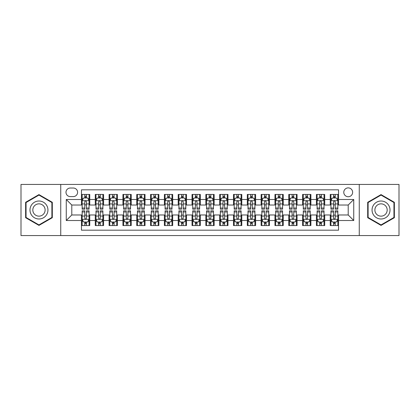 <?xml version="1.0" encoding="UTF-8"?>
<svg xmlns="http://www.w3.org/2000/svg" width="420" height="420" viewBox="0 0 420 420"><rect width="100%" height="100%" fill="white"/><g stroke="black" fill="none" stroke-linecap="round" stroke-linejoin="round"><path stroke-width="0.63" d="M348.206 187.887A4.421 4.421 0 0 0 343.786 192.308A4.421 4.421 0 0 0 348.206 196.733A4.421 4.421 0 0 0 352.632 192.308A4.421 4.421 0 0 0 348.206 187.887M359.263 235.567L399 235.567L399 184.433L359.263 184.433L359.263 235.567L60.737 235.567L60.737 184.433L21 184.433L21 235.567L60.737 235.567M338.536 194.45L330.241 194.45L330.241 199.495L324.713 199.495L324.713 205.023L330.241 205.023L330.241 199.495M324.713 199.495L324.713 194.45L316.423 194.45L316.423 199.495L310.894 199.495L310.894 205.023L316.423 205.023L316.423 199.495M310.894 199.495L310.894 194.45L302.6 194.45L302.6 199.495L297.071 199.495L297.071 205.023L302.6 205.023L302.6 199.495M297.071 199.495L297.071 194.45L288.776 194.45L288.776 199.495L283.248 199.495L283.248 205.023L288.776 205.023L288.776 199.495M283.248 199.495L283.248 194.45L274.958 194.45L274.958 199.495L269.43 199.495L269.43 205.023L274.958 205.023L274.958 199.495M269.43 199.495L269.43 194.45L261.135 194.45L261.135 199.495L255.607 199.495L255.607 205.023L261.135 205.023L261.135 199.495M255.607 199.495L255.607 194.45L247.317 194.45L247.317 199.495L241.789 199.495L241.789 205.023L247.317 205.023L247.317 199.495M241.789 199.495L241.789 194.45L233.494 194.45L233.494 199.495L227.966 199.495L227.966 205.023L233.494 205.023L233.494 199.495M227.966 199.495L227.966 194.45L219.676 194.45L219.676 199.495L214.148 199.495L214.148 205.023L219.676 205.023L219.676 199.495M214.148 199.495L214.148 194.45L205.853 194.45L205.853 199.495L200.324 199.495L200.324 205.023L205.853 205.023L205.853 199.495M200.324 199.495L200.324 194.45L192.034 194.45L192.034 199.495L186.506 199.495L186.506 205.023L192.034 205.023L192.034 199.495M186.506 199.495L186.506 194.45L178.211 194.45L178.211 199.495L172.683 199.495L172.683 205.023L178.211 205.023L178.211 199.495M172.683 199.495L172.683 194.45L164.393 194.45L164.393 199.495L158.865 199.495L158.865 205.023L164.393 205.023L164.393 199.495M158.865 199.495L158.865 194.45L150.57 194.45L150.57 199.495L145.042 199.495L145.042 205.023L150.57 205.023L150.57 199.495M145.042 199.495L145.042 194.45L136.752 194.45L136.752 199.495L131.224 199.495L131.224 205.023L136.752 205.023L136.752 199.495M131.224 199.495L131.224 194.45L122.929 194.45L122.929 199.495L117.401 199.495L117.401 205.023L122.929 205.023L122.929 199.495M117.401 199.495L117.401 194.45L109.106 194.45L109.106 199.495L103.577 199.495L103.577 205.023L109.106 205.023L109.106 199.495M103.577 199.495L103.577 194.45L95.288 194.45L95.288 205.023L89.759 205.023L89.759 194.45L81.464 194.45M81.464 225.55L89.759 225.55L89.759 214.977L95.288 214.977L95.288 225.55L103.577 225.55L103.577 214.977L109.106 214.977L109.106 220.505L103.577 220.505M109.106 220.505L109.106 225.55L117.401 225.55L117.401 214.977L122.929 214.977L122.929 220.505L117.401 220.505M122.929 220.505L122.929 225.55L131.224 225.55L131.224 214.977L136.752 214.977L136.752 220.505L131.224 220.505M136.752 220.505L136.752 225.55L145.042 225.55L145.042 214.977L150.57 214.977L150.57 220.505L145.042 220.505M150.57 220.505L150.57 225.55L158.865 225.55L158.865 214.977L164.393 214.977L164.393 220.505L158.865 220.505M164.393 220.505L164.393 225.55L172.683 225.55L172.683 214.977L178.211 214.977L178.211 220.505L172.683 220.505M178.211 220.505L178.211 225.55L186.506 225.55L186.506 214.977L192.034 214.977L192.034 220.505L186.506 220.505M192.034 220.505L192.034 225.55L200.324 225.55L200.324 214.977L205.853 214.977L205.853 220.505L200.324 220.505M205.853 220.505L205.853 225.55L214.148 225.55L214.148 214.977L219.676 214.977L219.676 220.505L214.148 220.505M219.676 220.505L219.676 225.55L227.966 225.55L227.966 214.977L233.494 214.977L233.494 220.505L227.966 220.505M233.494 220.505L233.494 225.55L241.789 225.55L241.789 214.977L247.317 214.977L247.317 220.505L241.789 220.505M247.317 220.505L247.317 225.55L255.607 225.55L255.607 214.977L261.135 214.977L261.135 220.505L255.607 220.505M261.135 220.505L261.135 225.55L269.43 225.55L269.43 214.977L274.958 214.977L274.958 220.505L269.43 220.505M274.958 220.505L274.958 225.55L283.248 225.55L283.248 214.977L288.776 214.977L288.776 220.505L283.248 220.505M288.776 220.505L288.776 225.55L297.071 225.55L297.071 214.977L302.6 214.977L302.6 220.505L297.071 220.505M302.6 220.505L302.6 225.55L310.894 225.55L310.894 214.977L316.423 214.977L316.423 220.505L310.894 220.505M316.423 220.505L316.423 225.55L324.713 225.55L324.713 214.977L330.241 214.977L330.241 220.505L324.713 220.505M70.271 196.591L73.311 196.591A4.284 4.284 0 0 0 77.595 192.308A4.284 4.284 0 0 0 73.311 188.024L70.271 188.024A4.284 4.284 0 0 0 65.987 192.308A4.284 4.284 0 0 0 70.271 196.591M359.263 184.433L60.737 184.433M338.536 199.495L338.536 189.819L81.464 189.819L81.464 205.023L71.794 205.023L71.794 214.977L81.464 214.977L81.464 230.181L338.536 230.181L338.536 214.977L348.206 214.977L348.206 205.023L338.536 205.023L338.536 199.495L353.735 199.495L353.735 220.505L338.536 220.505M81.464 220.505L66.266 220.505L66.266 199.495L81.464 199.495M330.241 220.505L330.241 225.55L338.536 225.55M81.464 197.909L82.157 197.909M84.782 197.909L86.441 197.909M89.066 197.909L89.759 197.909M81.464 204.887L82.157 204.887M84.782 204.887L86.441 204.887M89.066 204.887L89.759 204.887M81.464 215.114L82.157 215.114M84.782 215.114L86.441 215.114M89.066 215.114L89.759 215.114M81.464 222.091L82.157 222.091M84.782 222.091L86.441 222.091M89.066 222.091L89.759 222.091M95.288 204.887L95.981 204.887M98.606 204.887L100.264 204.887M102.889 204.887L103.577 204.887M95.288 197.909L95.981 197.909M98.606 197.909L100.264 197.909M102.889 197.909L103.577 197.909M95.288 215.114L95.981 215.114M98.606 215.114L100.264 215.114M102.889 215.114L103.577 215.114M95.288 222.091L95.981 222.091M98.606 222.091L100.264 222.091M102.889 222.091L103.577 222.091M109.106 215.114L109.799 215.114M112.424 215.114L114.083 215.114M116.708 215.114L117.401 215.114M109.106 222.091L109.799 222.091M112.424 222.091L114.083 222.091M116.708 222.091L117.401 222.091M109.106 197.909L109.799 197.909M112.424 197.909L114.083 197.909M116.708 197.909L117.401 197.909M109.106 204.887L109.799 204.887M112.424 204.887L114.083 204.887M116.708 204.887L117.401 204.887M122.929 215.114L123.622 215.114M126.247 215.114L127.906 215.114M130.531 215.114L131.224 215.114M122.929 222.091L123.622 222.091M126.247 222.091L127.906 222.091M130.531 222.091L131.224 222.091M122.929 197.909L123.622 197.909M126.247 197.909L127.906 197.909M130.531 197.909L131.224 197.909M122.929 204.887L123.622 204.887M126.247 204.887L127.906 204.887M130.531 204.887L131.224 204.887M136.752 215.114L137.44 215.114M140.065 215.114L141.724 215.114M144.349 215.114L145.042 215.114M136.752 222.091L137.44 222.091M140.065 222.091L141.724 222.091M144.349 222.091L145.042 222.091M136.752 197.909L137.44 197.909M140.065 197.909L141.724 197.909M144.349 197.909L145.042 197.909M136.752 204.887L137.44 204.887M140.065 204.887L141.724 204.887M144.349 204.887L145.042 204.887M150.57 215.114L151.263 215.114M153.888 215.114L155.547 215.114M158.172 215.114L158.865 215.114M150.57 222.091L151.263 222.091M153.888 222.091L155.547 222.091M158.172 222.091L158.865 222.091M150.57 197.909L151.263 197.909M153.888 197.909L155.547 197.909M158.172 197.909L158.865 197.909M150.57 204.887L151.263 204.887M153.888 204.887L155.547 204.887M158.172 204.887L158.865 204.887M164.393 215.114L165.081 215.114M167.706 215.114L169.365 215.114M171.995 215.114L172.683 215.114M164.393 222.091L165.081 222.091M167.706 222.091L169.365 222.091M171.995 222.091L172.683 222.091M164.393 197.909L165.081 197.909M167.706 197.909L169.365 197.909M171.995 197.909L172.683 197.909M164.393 204.887L165.081 204.887M167.706 204.887L169.365 204.887M171.995 204.887L172.683 204.887M178.211 215.114L178.904 215.114M181.529 215.114L183.188 215.114M185.813 215.114L186.506 215.114M178.211 222.091L178.904 222.091M181.529 222.091L183.188 222.091M185.813 222.091L186.506 222.091M178.211 197.909L178.904 197.909M181.529 197.909L183.188 197.909M185.813 197.909L186.506 197.909M178.211 204.887L178.904 204.887M181.529 204.887L183.188 204.887M185.813 204.887L186.506 204.887M192.034 215.114L192.722 215.114M195.353 215.114L197.006 215.114M199.637 215.114L200.324 215.114M192.034 222.091L192.722 222.091M195.353 222.091L197.006 222.091M199.637 222.091L200.324 222.091M192.034 197.909L192.722 197.909M195.353 197.909L197.006 197.909M199.637 197.909L200.324 197.909M192.034 204.887L192.722 204.887M195.353 204.887L197.006 204.887M199.637 204.887L200.324 204.887M205.853 215.114L206.546 215.114M209.171 215.114L210.829 215.114M213.454 215.114L214.148 215.114M205.853 222.091L206.546 222.091M209.171 222.091L210.829 222.091M213.454 222.091L214.148 222.091M205.853 197.909L206.546 197.909M209.171 197.909L210.829 197.909M213.454 197.909L214.148 197.909M205.853 204.887L206.546 204.887M209.171 204.887L210.829 204.887M213.454 204.887L214.148 204.887M219.676 215.114L220.364 215.114M222.994 215.114L224.648 215.114M227.278 215.114L227.966 215.114M219.676 222.091L220.364 222.091M222.994 222.091L224.648 222.091M227.278 222.091L227.966 222.091M219.676 197.909L220.364 197.909M222.994 197.909L224.648 197.909M227.278 197.909L227.966 197.909M219.676 204.887L220.364 204.887M222.994 204.887L224.648 204.887M227.278 204.887L227.966 204.887M233.494 215.114L234.187 215.114M236.812 215.114L238.471 215.114M241.096 215.114L241.789 215.114M233.494 222.091L234.187 222.091M236.812 222.091L238.471 222.091M241.096 222.091L241.789 222.091M233.494 197.909L234.187 197.909M236.812 197.909L238.471 197.909M241.096 197.909L241.789 197.909M233.494 204.887L234.187 204.887M236.812 204.887L238.471 204.887M241.096 204.887L241.789 204.887M247.317 215.114L248.005 215.114M250.635 215.114L252.294 215.114M254.919 215.114L255.607 215.114M247.317 222.091L248.005 222.091M250.635 222.091L252.294 222.091M254.919 222.091L255.607 222.091M247.317 197.909L248.005 197.909M250.635 197.909L252.294 197.909M254.919 197.909L255.607 197.909M247.317 204.887L248.005 204.887M250.635 204.887L252.294 204.887M254.919 204.887L255.607 204.887M261.135 215.114L261.828 215.114M264.453 215.114L266.112 215.114M268.737 215.114L269.43 215.114M261.135 222.091L261.828 222.091M264.453 222.091L266.112 222.091M268.737 222.091L269.43 222.091M261.135 197.909L261.828 197.909M264.453 197.909L266.112 197.909M268.737 197.909L269.43 197.909M261.135 204.887L261.828 204.887M264.453 204.887L266.112 204.887M268.737 204.887L269.43 204.887M274.958 215.114L275.651 215.114M278.276 215.114L279.935 215.114M282.56 215.114L283.248 215.114M274.958 222.091L275.651 222.091M278.276 222.091L279.935 222.091M282.56 222.091L283.248 222.091M274.958 197.909L275.651 197.909M278.276 197.909L279.935 197.909M282.56 197.909L283.248 197.909M274.958 204.887L275.651 204.887M278.276 204.887L279.935 204.887M282.56 204.887L283.248 204.887M288.776 215.114L289.469 215.114M292.094 215.114L293.753 215.114M296.378 215.114L297.071 215.114M288.776 222.091L289.469 222.091M292.094 222.091L293.753 222.091M296.378 222.091L297.071 222.091M288.776 197.909L289.469 197.909M292.094 197.909L293.753 197.909M296.378 197.909L297.071 197.909M288.776 204.887L289.469 204.887M292.094 204.887L293.753 204.887M296.378 204.887L297.071 204.887M302.6 215.114L303.293 215.114M305.918 215.114L307.577 215.114M310.202 215.114L310.894 215.114M302.6 222.091L303.293 222.091M305.918 222.091L307.577 222.091M310.202 222.091L310.894 222.091M302.6 197.909L303.293 197.909M305.918 197.909L307.577 197.909M310.202 197.909L310.894 197.909M302.6 204.887L303.293 204.887M305.918 204.887L307.577 204.887M310.202 204.887L310.894 204.887M316.423 215.114L317.111 215.114M319.736 215.114L321.394 215.114M324.019 215.114L324.713 215.114M316.423 222.091L317.111 222.091M319.736 222.091L321.394 222.091M324.019 222.091L324.713 222.091M316.423 197.909L317.111 197.909M319.736 197.909L321.394 197.909M324.019 197.909L324.713 197.909M316.423 204.887L317.111 204.887M319.736 204.887L321.394 204.887M324.019 204.887L324.713 204.887M330.241 215.114L330.934 215.114M333.559 215.114L335.218 215.114M337.843 215.114L338.536 215.114M330.241 222.091L330.934 222.091M333.559 222.091L335.218 222.091M337.843 222.091L338.536 222.091M330.241 197.909L330.934 197.909M333.559 197.909L335.218 197.909M337.843 197.909L338.536 197.909M330.241 204.887L330.934 204.887M333.559 204.887L335.218 204.887M337.843 204.887L338.536 204.887M71.794 205.023L66.266 199.495M71.794 214.977L66.266 220.505M353.735 199.495L348.206 205.023M353.735 220.505L348.206 214.977M38.965 225.398L52.306 217.702L52.306 202.298L38.965 194.602L25.631 202.298L25.631 217.702L38.965 225.398M394.37 202.298L381.034 194.602L367.694 202.298L367.694 217.702L381.034 225.398L394.37 217.702L394.37 202.298M86.441 196.25L84.782 196.25M89.066 208.047L86.441 208.047L86.441 209.171L89.066 209.171L89.066 200.739L87.686 197.978L83.538 197.978L82.157 200.739L82.157 209.171L84.782 209.171L84.782 208.047L82.157 208.047M82.157 200.739L82.157 194.45M89.066 200.739L89.066 194.45M84.782 197.978L84.782 194.45M86.441 194.45L86.441 197.978M86.441 208.047L86.441 201.779C85.89 200.713 85.339 200.713 84.782 201.779L84.782 208.047M84.782 223.75L86.441 223.75M82.157 211.953L84.782 211.953L84.782 210.829L82.157 210.829L82.157 219.261L83.538 222.023L87.686 222.023L89.066 219.261L89.066 210.829L86.441 210.829L86.441 211.953L89.066 211.953M89.066 219.261L89.066 225.55M82.157 219.261L82.157 225.55M86.441 222.023L86.441 225.55M84.782 225.55L84.782 222.023M84.782 211.953L84.782 218.222C85.334 219.287 85.89 219.287 86.441 218.222L86.441 211.953M38.965 201.017A8.983 8.983 0 0 0 29.983 210A8.983 8.983 0 0 0 38.965 218.983A8.983 8.983 0 0 0 47.948 210A8.983 8.983 0 0 0 38.965 201.017M38.965 203.852A6.148 6.148 0 0 0 32.818 210A6.148 6.148 0 0 0 38.965 216.148A6.148 6.148 0 0 0 45.118 210A6.148 6.148 0 0 0 38.965 203.852M51.891 217.46L38.965 224.921L26.045 217.46L26.045 202.54L38.965 195.079L51.891 202.54L51.891 217.46M373.254 205.506A8.983 8.983 0 0 0 376.541 217.781A8.983 8.983 0 0 0 388.815 214.494A8.983 8.983 0 0 0 385.523 202.22A8.983 8.983 0 0 0 373.254 205.506M375.706 206.923A6.148 6.148 0 0 0 377.958 215.329A6.148 6.148 0 0 0 386.358 213.077A6.148 6.148 0 0 0 384.106 204.671A6.148 6.148 0 0 0 375.706 206.923M393.955 202.54L393.955 217.46L381.034 224.921L368.109 217.46L368.109 202.54L381.034 195.079L393.955 202.54M100.264 196.25L98.606 196.25M102.889 208.047L100.264 208.047L100.264 209.171L102.889 209.171L102.889 200.739L101.509 197.978L97.361 197.978L95.981 200.739L95.981 209.171L98.606 209.171L98.606 208.047L95.981 208.047M95.981 200.739L95.981 194.45M102.889 200.739L102.889 194.45M98.606 197.978L98.606 194.45M100.264 194.45L100.264 197.978M100.264 208.047L100.264 201.779C99.708 200.713 99.157 200.713 98.606 201.779L98.606 208.047M114.083 196.25L112.424 196.25M116.708 208.047L114.083 208.047L114.083 209.171L116.708 209.171L116.708 200.739L115.327 197.978L111.179 197.978L109.799 200.739L109.799 209.171L112.424 209.171L112.424 208.047L109.799 208.047M109.799 200.739L109.799 194.45M116.708 200.739L116.708 194.45M112.424 197.978L112.424 194.45M114.083 194.45L114.083 197.978M114.083 208.047L114.083 201.779C113.531 200.713 112.98 200.713 112.424 201.779L112.424 208.047M127.906 196.25L126.247 196.25M130.531 208.047L127.906 208.047L127.906 209.171L130.531 209.171L130.531 200.739L129.15 197.978L125.002 197.978L123.622 200.739L123.622 209.171L126.247 209.171L126.247 208.047L123.622 208.047M123.622 200.739L123.622 194.45M130.531 200.739L130.531 194.45M126.247 197.978L126.247 194.45M127.906 194.45L127.906 197.978M127.906 208.047L127.906 201.779C127.355 200.713 126.798 200.713 126.247 201.779L126.247 208.047M141.724 196.25L140.065 196.25M144.349 208.047L141.724 208.047L141.724 209.171L144.349 209.171L144.349 200.739L142.968 197.978L138.821 197.978L137.44 200.739L137.44 209.171L140.065 209.171L140.065 208.047L137.44 208.047M137.44 200.739L137.44 194.45M144.349 200.739L144.349 194.45M140.065 197.978L140.065 194.45M141.724 194.45L141.724 197.978M141.724 208.047L141.724 201.779C141.172 200.713 140.621 200.713 140.065 201.779L140.065 208.047M98.606 223.75L100.264 223.75M95.981 211.953L98.606 211.953L98.606 210.829L95.981 210.829L95.981 219.261L97.361 222.023L101.509 222.023L102.889 219.261L102.889 210.829L100.264 210.829L100.264 211.953L102.889 211.953M102.889 219.261L102.889 225.55M95.981 219.261L95.981 225.55M100.264 222.023L100.264 225.55M98.606 225.55L98.606 222.023M98.606 211.953L98.606 218.222C99.157 219.287 99.708 219.287 100.264 218.222L100.264 211.953M112.424 223.75L114.083 223.75M109.799 211.953L112.424 211.953L112.424 210.829L109.799 210.829L109.799 219.261L111.179 222.023L115.327 222.023L116.708 219.261L116.708 210.829L114.083 210.829L114.083 211.953L116.708 211.953M116.708 219.261L116.708 225.55M109.799 219.261L109.799 225.55M114.083 222.023L114.083 225.55M112.424 225.55L112.424 222.023M112.424 211.953L112.424 218.222C112.975 219.287 113.531 219.287 114.083 218.222L114.083 211.953M126.247 223.75L127.906 223.75M123.622 211.953L126.247 211.953L126.247 210.829L123.622 210.829L123.622 219.261L125.002 222.023L129.15 222.023L130.531 219.261L130.531 210.829L127.906 210.829L127.906 211.953L130.531 211.953M130.531 219.261L130.531 225.55M123.622 219.261L123.622 225.55M127.906 222.023L127.906 225.55M126.247 225.55L126.247 222.023M126.247 211.953L126.247 218.222C126.798 219.287 127.349 219.287 127.906 218.222L127.906 211.953M140.065 223.75L141.724 223.75M137.44 211.953L140.065 211.953L140.065 210.829L137.44 210.829L137.44 219.261L138.821 222.023L142.968 222.023L144.349 219.261L144.349 210.829L141.724 210.829L141.724 211.953L144.349 211.953M144.349 219.261L144.349 225.55M137.44 219.261L137.44 225.55M141.724 222.023L141.724 225.55M140.065 225.55L140.065 222.023M140.065 211.953L140.065 218.222C140.621 219.287 141.172 219.287 141.724 218.222L141.724 211.953M155.547 196.25L153.888 196.25M158.172 208.047L155.547 208.047L155.547 209.171L158.172 209.171L158.172 200.739L156.791 197.978L152.644 197.978L151.263 200.739L151.263 209.171L153.888 209.171L153.888 208.047L151.263 208.047M151.263 200.739L151.263 194.45M158.172 200.739L158.172 194.45M153.888 197.978L153.888 194.45M155.547 194.45L155.547 197.978M155.547 208.047L155.547 201.779C154.996 200.713 154.439 200.713 153.888 201.779L153.888 208.047M153.888 223.75L155.547 223.75M151.263 211.953L153.888 211.953L153.888 210.829L151.263 210.829L151.263 219.261L152.644 222.023L156.791 222.023L158.172 219.261L158.172 210.829L155.547 210.829L155.547 211.953L158.172 211.953M158.172 219.261L158.172 225.55M151.263 219.261L151.263 225.55M155.547 222.023L155.547 225.55M153.888 225.55L153.888 222.023M153.888 211.953L153.888 218.222C154.439 219.287 154.991 219.287 155.547 218.222L155.547 211.953M169.365 196.25L167.706 196.25M171.995 208.047L169.365 208.047L169.365 209.171L171.995 209.171L171.995 200.739L170.609 197.978L166.462 197.978L165.081 200.739L165.081 209.171L167.706 209.171L167.706 208.047L165.081 208.047M165.081 200.739L165.081 194.45M171.995 200.739L171.995 194.45M167.706 197.978L167.706 194.45M169.365 194.45L169.365 197.978M169.365 208.047L169.365 201.779C168.814 200.713 168.263 200.713 167.706 201.779L167.706 208.047M167.706 223.75L169.365 223.75M165.081 211.953L167.706 211.953L167.706 210.829L165.081 210.829L165.081 219.261L166.462 222.023L170.609 222.023L171.995 219.261L171.995 210.829L169.365 210.829L169.365 211.953L171.995 211.953M171.995 219.261L171.995 225.55M165.081 219.261L165.081 225.55M169.365 222.023L169.365 225.55M167.706 225.55L167.706 222.023M167.706 211.953L167.706 218.222C168.263 219.287 168.814 219.287 169.365 218.222L169.365 211.953M183.188 196.25L181.529 196.25M185.813 208.047L183.188 208.047L183.188 209.171L185.813 209.171L185.813 200.739L184.433 197.978L180.285 197.978L178.904 200.739L178.904 209.171L181.529 209.171L181.529 208.047L178.904 208.047M178.904 200.739L178.904 194.45M185.813 200.739L185.813 194.45M181.529 197.978L181.529 194.45M183.188 194.45L183.188 197.978M183.188 208.047L183.188 201.779C182.637 200.713 182.081 200.713 181.529 201.779L181.529 208.047M181.529 223.75L183.188 223.75M178.904 211.953L181.529 211.953L181.529 210.829L178.904 210.829L178.904 219.261L180.285 222.023L184.433 222.023L185.813 219.261L185.813 210.829L183.188 210.829L183.188 211.953L185.813 211.953M185.813 219.261L185.813 225.55M178.904 219.261L178.904 225.55M183.188 222.023L183.188 225.55M181.529 225.55L181.529 222.023M181.529 211.953L181.529 218.222C182.081 219.287 182.632 219.287 183.188 218.222L183.188 211.953M197.006 196.25L195.353 196.25M199.637 208.047L197.006 208.047L197.006 209.171L199.637 209.171L199.637 200.739L198.251 197.978L194.108 197.978L192.722 200.739L192.722 209.171L195.353 209.171L195.353 208.047L192.722 208.047M192.722 200.739L192.722 194.45M199.637 200.739L199.637 194.45M195.353 197.978L195.353 194.45M197.006 194.45L197.006 197.978M197.006 208.047L197.006 201.779C196.455 200.713 195.904 200.713 195.353 201.779L195.353 208.047M195.353 223.75L197.006 223.75M192.722 211.953L195.353 211.953L195.353 210.829L192.722 210.829L192.722 219.261L194.108 222.023L198.251 222.023L199.637 219.261L199.637 210.829L197.006 210.829L197.006 211.953L199.637 211.953M199.637 219.261L199.637 225.55M192.722 219.261L192.722 225.55M197.006 222.023L197.006 225.55M195.353 225.55L195.353 222.023M195.353 211.953L195.353 218.222C195.904 219.287 196.455 219.287 197.006 218.222L197.006 211.953M210.829 196.25L209.171 196.25M213.454 208.047L210.829 208.047L210.829 209.171L213.454 209.171L213.454 200.739L212.074 197.978L207.926 197.978L206.546 200.739L206.546 209.171L209.171 209.171L209.171 208.047L206.546 208.047M206.546 200.739L206.546 194.45M213.454 200.739L213.454 194.45M209.171 197.978L209.171 194.45M210.829 194.45L210.829 197.978M210.829 208.047L210.829 201.779C210.278 200.713 209.722 200.713 209.171 201.779L209.171 208.047M209.171 223.75L210.829 223.75M206.546 211.953L209.171 211.953L209.171 210.829L206.546 210.829L206.546 219.261L207.926 222.023L212.074 222.023L213.454 219.261L213.454 210.829L210.829 210.829L210.829 211.953L213.454 211.953M213.454 219.261L213.454 225.55M206.546 219.261L206.546 225.55M210.829 222.023L210.829 225.55M209.171 225.55L209.171 222.023M209.171 211.953L209.171 218.222C209.722 219.287 210.278 219.287 210.829 218.222L210.829 211.953M224.648 196.25L222.994 196.25M227.278 208.047L224.648 208.047L224.648 209.171L227.278 209.171L227.278 200.739L225.892 197.978L221.75 197.978L220.364 200.739L220.364 209.171L222.994 209.171L222.994 208.047L220.364 208.047M220.364 200.739L220.364 194.45M227.278 200.739L227.278 194.45M222.994 197.978L222.994 194.45M224.648 194.45L224.648 197.978M224.648 208.047L224.648 201.779C224.096 200.713 223.545 200.713 222.994 201.779L222.994 208.047M222.994 223.75L224.648 223.75M220.364 211.953L222.994 211.953L222.994 210.829L220.364 210.829L220.364 219.261L221.75 222.023L225.892 222.023L227.278 219.261L227.278 210.829L224.648 210.829L224.648 211.953L227.278 211.953M227.278 219.261L227.278 225.55M220.364 219.261L220.364 225.55M224.648 222.023L224.648 225.55M222.994 225.55L222.994 222.023M222.994 211.953L222.994 218.222C223.545 219.287 224.096 219.287 224.648 218.222L224.648 211.953M238.471 196.25L236.812 196.25M241.096 208.047L238.471 208.047L238.471 209.171L241.096 209.171L241.096 200.739L239.715 197.978L235.567 197.978L234.187 200.739L234.187 209.171L236.812 209.171L236.812 208.047L234.187 208.047M234.187 200.739L234.187 194.45M241.096 200.739L241.096 194.45M236.812 197.978L236.812 194.45M238.471 194.45L238.471 197.978M238.471 208.047L238.471 201.779C237.92 200.713 237.368 200.713 236.812 201.779L236.812 208.047M236.812 223.75L238.471 223.75M234.187 211.953L236.812 211.953L236.812 210.829L234.187 210.829L234.187 219.261L235.567 222.023L239.715 222.023L241.096 219.261L241.096 210.829L238.471 210.829L238.471 211.953L241.096 211.953M241.096 219.261L241.096 225.55M234.187 219.261L234.187 225.55M238.471 222.023L238.471 225.55M236.812 225.55L236.812 222.023M236.812 211.953L236.812 218.222C237.363 219.287 237.92 219.287 238.471 218.222L238.471 211.953M252.294 196.25L250.635 196.25M254.919 208.047L252.294 208.047L252.294 209.171L254.919 209.171L254.919 200.739L253.538 197.978L249.391 197.978L248.005 200.739L248.005 209.171L250.635 209.171L250.635 208.047L248.005 208.047M248.005 200.739L248.005 194.45M254.919 200.739L254.919 194.45M250.635 197.978L250.635 194.45M252.294 194.45L252.294 197.978M252.294 208.047L252.294 201.779C251.738 200.713 251.186 200.713 250.635 201.779L250.635 208.047M250.635 223.75L252.294 223.75M248.005 211.953L250.635 211.953L250.635 210.829L248.005 210.829L248.005 219.261L249.391 222.023L253.538 222.023L254.919 219.261L254.919 210.829L252.294 210.829L252.294 211.953L254.919 211.953M254.919 219.261L254.919 225.55M248.005 219.261L248.005 225.55M252.294 222.023L252.294 225.55M250.635 225.55L250.635 222.023M250.635 211.953L250.635 218.222C251.186 219.287 251.738 219.287 252.294 218.222L252.294 211.953M266.112 196.25L264.453 196.25M268.737 208.047L266.112 208.047L266.112 209.171L268.737 209.171L268.737 200.739L267.356 197.978L263.209 197.978L261.828 200.739L261.828 209.171L264.453 209.171L264.453 208.047L261.828 208.047M261.828 200.739L261.828 194.45M268.737 200.739L268.737 194.45M264.453 197.978L264.453 194.45M266.112 194.45L266.112 197.978M266.112 208.047L266.112 201.779C265.561 200.713 265.01 200.713 264.453 201.779L264.453 208.047M264.453 223.75L266.112 223.75M261.828 211.953L264.453 211.953L264.453 210.829L261.828 210.829L261.828 219.261L263.209 222.023L267.356 222.023L268.737 219.261L268.737 210.829L266.112 210.829L266.112 211.953L268.737 211.953M268.737 219.261L268.737 225.55M261.828 219.261L261.828 225.55M266.112 222.023L266.112 225.55M264.453 225.55L264.453 222.023M264.453 211.953L264.453 218.222C265.004 219.287 265.561 219.287 266.112 218.222L266.112 211.953M279.935 196.25L278.276 196.25M282.56 208.047L279.935 208.047L279.935 209.171L282.56 209.171L282.56 200.739L281.18 197.978L277.032 197.978L275.651 200.739L275.651 209.171L278.276 209.171L278.276 208.047L275.651 208.047M275.651 200.739L275.651 194.45M282.56 200.739L282.56 194.45M278.276 197.978L278.276 194.45M279.935 194.45L279.935 197.978M279.935 208.047L279.935 201.779C279.379 200.713 278.828 200.713 278.276 201.779L278.276 208.047M278.276 223.75L279.935 223.75M275.651 211.953L278.276 211.953L278.276 210.829L275.651 210.829L275.651 219.261L277.032 222.023L281.18 222.023L282.56 219.261L282.56 210.829L279.935 210.829L279.935 211.953L282.56 211.953M282.56 219.261L282.56 225.55M275.651 219.261L275.651 225.55M279.935 222.023L279.935 225.55M278.276 225.55L278.276 222.023M278.276 211.953L278.276 218.222C278.828 219.287 279.379 219.287 279.935 218.222L279.935 211.953M293.753 196.25L292.094 196.25M296.378 208.047L293.753 208.047L293.753 209.171L296.378 209.171L296.378 200.739L294.998 197.978L290.85 197.978L289.469 200.739L289.469 209.171L292.094 209.171L292.094 208.047L289.469 208.047M289.469 200.739L289.469 194.45M296.378 200.739L296.378 194.45M292.094 197.978L292.094 194.45M293.753 194.45L293.753 197.978M293.753 208.047L293.753 201.779C293.202 200.713 292.651 200.713 292.094 201.779L292.094 208.047M292.094 223.75L293.753 223.75M289.469 211.953L292.094 211.953L292.094 210.829L289.469 210.829L289.469 219.261L290.85 222.023L294.998 222.023L296.378 219.261L296.378 210.829L293.753 210.829L293.753 211.953L296.378 211.953M296.378 219.261L296.378 225.55M289.469 219.261L289.469 225.55M293.753 222.023L293.753 225.55M292.094 225.55L292.094 222.023M292.094 211.953L292.094 218.222C292.645 219.287 293.202 219.287 293.753 218.222L293.753 211.953M307.577 196.25L305.918 196.25M310.202 208.047L307.577 208.047L307.577 209.171L310.202 209.171L310.202 200.739L308.821 197.978L304.673 197.978L303.293 200.739L303.293 209.171L305.918 209.171L305.918 208.047L303.293 208.047M303.293 200.739L303.293 194.45M310.202 200.739L310.202 194.45M305.918 197.978L305.918 194.45M307.577 194.45L307.577 197.978M307.577 208.047L307.577 201.779C307.025 200.713 306.469 200.713 305.918 201.779L305.918 208.047M305.918 223.75L307.577 223.75M303.293 211.953L305.918 211.953L305.918 210.829L303.293 210.829L303.293 219.261L304.673 222.023L308.821 222.023L310.202 219.261L310.202 210.829L307.577 210.829L307.577 211.953L310.202 211.953M310.202 219.261L310.202 225.55M303.293 219.261L303.293 225.55M307.577 222.023L307.577 225.55M305.918 225.55L305.918 222.023M305.918 211.953L305.918 218.222C306.469 219.287 307.02 219.287 307.577 218.222L307.577 211.953M321.394 196.25L319.736 196.25M324.019 208.047L321.394 208.047L321.394 209.171L324.019 209.171L324.019 200.739L322.639 197.978L318.491 197.978L317.111 200.739L317.111 209.171L319.736 209.171L319.736 208.047L317.111 208.047M317.111 200.739L317.111 194.45M324.019 200.739L324.019 194.45M319.736 197.978L319.736 194.45M321.394 194.45L321.394 197.978M321.394 208.047L321.394 201.779C320.843 200.713 320.292 200.713 319.736 201.779L319.736 208.047M319.736 223.75L321.394 223.75M317.111 211.953L319.736 211.953L319.736 210.829L317.111 210.829L317.111 219.261L318.491 222.023L322.639 222.023L324.019 219.261L324.019 210.829L321.394 210.829L321.394 211.953L324.019 211.953M324.019 219.261L324.019 225.55M317.111 219.261L317.111 225.55M321.394 222.023L321.394 225.55M319.736 225.55L319.736 222.023M319.736 211.953L319.736 218.222C320.292 219.287 320.843 219.287 321.394 218.222L321.394 211.953M335.218 196.25L333.559 196.25M337.843 208.047L335.218 208.047L335.218 209.171L337.843 209.171L337.843 200.739L336.462 197.978L332.315 197.978L330.934 200.739L330.934 209.171L333.559 209.171L333.559 208.047L330.934 208.047M330.934 200.739L330.934 194.45M337.843 200.739L337.843 194.45M333.559 197.978L333.559 194.45M335.218 194.45L335.218 197.978M335.218 208.047L335.218 201.779C334.667 200.713 334.11 200.713 333.559 201.779L333.559 208.047M333.559 223.75L335.218 223.75M330.934 211.953L333.559 211.953L333.559 210.829L330.934 210.829L330.934 219.261L332.315 222.023L336.462 222.023L337.843 219.261L337.843 210.829L335.218 210.829L335.218 211.953L337.843 211.953M337.843 219.261L337.843 225.55M330.934 219.261L330.934 225.55M335.218 222.023L335.218 225.55M333.559 225.55L333.559 222.023M333.559 211.953L333.559 218.222C334.11 219.287 334.661 219.287 335.218 218.222L335.218 211.953M95.288 220.505L89.759 220.505M95.288 199.495L89.759 199.495M89.035 200.671L82.194 200.671M82.157 198.739L83.16 198.739M88.064 198.739L89.066 198.739M84.782 203.941L82.157 203.941M89.066 203.941L86.441 203.941M86.441 197.127L84.782 197.127M82.194 219.329L89.035 219.329M89.066 221.261L88.064 221.261M83.16 221.261L82.157 221.261M86.441 216.059L89.066 216.059M82.157 216.059L84.782 216.059M84.782 222.873L86.441 222.873M102.853 200.671L96.012 200.671M95.981 198.739L96.978 198.739M101.887 198.739L102.889 198.739M98.606 203.941L95.981 203.941M102.889 203.941L100.264 203.941M100.264 197.127L98.606 197.127M116.676 200.671L109.835 200.671M109.799 198.739L110.801 198.739M115.71 198.739L116.708 198.739M112.424 203.941L109.799 203.941M116.708 203.941L114.083 203.941M114.083 197.127L112.424 197.127M130.494 200.671L123.653 200.671M123.622 198.739L124.619 198.739M129.528 198.739L130.531 198.739M126.247 203.941L123.622 203.941M130.531 203.941L127.906 203.941M127.906 197.127L126.247 197.127M144.317 200.671L137.477 200.671M137.44 198.739L138.442 198.739M143.351 198.739L144.349 198.739M140.065 203.941L137.44 203.941M144.349 203.941L141.724 203.941M141.724 197.127L140.065 197.127M96.012 219.329L102.853 219.329M102.889 221.261L101.887 221.261M96.978 221.261L95.981 221.261M100.264 216.059L102.889 216.059M95.981 216.059L98.606 216.059M98.606 222.873L100.264 222.873M109.835 219.329L116.676 219.329M116.708 221.261L115.71 221.261M110.801 221.261L109.799 221.261M114.083 216.059L116.708 216.059M109.799 216.059L112.424 216.059M112.424 222.873L114.083 222.873M123.653 219.329L130.494 219.329M130.531 221.261L129.528 221.261M124.619 221.261L123.622 221.261M127.906 216.059L130.531 216.059M123.622 216.059L126.247 216.059M126.247 222.873L127.906 222.873M137.477 219.329L144.317 219.329M144.349 221.261L143.351 221.261M138.442 221.261L137.44 221.261M141.724 216.059L144.349 216.059M137.44 216.059L140.065 216.059M140.065 222.873L141.724 222.873M158.135 200.671L151.294 200.671M151.263 198.739L152.266 198.739M157.169 198.739L158.172 198.739M153.888 203.941L151.263 203.941M158.172 203.941L155.547 203.941M155.547 197.127L153.888 197.127M151.294 219.329L158.135 219.329M158.172 221.261L157.169 221.261M152.266 221.261L151.263 221.261M155.547 216.059L158.172 216.059M151.263 216.059L153.888 216.059M153.888 222.873L155.547 222.873M171.959 200.671L165.118 200.671M165.081 198.739L166.084 198.739M170.993 198.739L171.995 198.739M167.706 203.941L165.081 203.941M171.995 203.941L169.365 203.941M169.365 197.127L167.706 197.127M165.118 219.329L171.959 219.329M171.995 221.261L170.993 221.261M166.084 221.261L165.081 221.261M169.365 216.059L171.995 216.059M165.081 216.059L167.706 216.059M167.706 222.873L169.365 222.873M185.777 200.671L178.936 200.671M178.904 198.739L179.907 198.739M184.81 198.739L185.813 198.739M181.529 203.941L178.904 203.941M185.813 203.941L183.188 203.941M183.188 197.127L181.529 197.127M178.936 219.329L185.777 219.329M185.813 221.261L184.81 221.261M179.907 221.261L178.904 221.261M183.188 216.059L185.813 216.059M178.904 216.059L181.529 216.059M181.529 222.873L183.188 222.873M199.6 200.671L192.759 200.671M192.722 198.739L193.725 198.739M198.634 198.739L199.637 198.739M195.353 203.941L192.722 203.941M199.637 203.941L197.006 203.941M197.006 197.127L195.353 197.127M192.759 219.329L199.6 219.329M199.637 221.261L198.634 221.261M193.725 221.261L192.722 221.261M197.006 216.059L199.637 216.059M192.722 216.059L195.353 216.059M195.353 222.873L197.006 222.873M213.423 200.671L206.577 200.671M206.546 198.739L207.548 198.739M212.452 198.739L213.454 198.739M209.171 203.941L206.546 203.941M213.454 203.941L210.829 203.941M210.829 197.127L209.171 197.127M206.577 219.329L213.423 219.329M213.454 221.261L212.452 221.261M207.548 221.261L206.546 221.261M210.829 216.059L213.454 216.059M206.546 216.059L209.171 216.059M209.171 222.873L210.829 222.873M227.241 200.671L220.4 200.671M220.364 198.739L221.366 198.739M226.275 198.739L227.278 198.739M222.994 203.941L220.364 203.941M227.278 203.941L224.648 203.941M224.648 197.127L222.994 197.127M220.4 219.329L227.241 219.329M227.278 221.261L226.275 221.261M221.366 221.261L220.364 221.261M224.648 216.059L227.278 216.059M220.364 216.059L222.994 216.059M222.994 222.873L224.648 222.873M241.064 200.671L234.224 200.671M234.187 198.739L235.19 198.739M240.093 198.739L241.096 198.739M236.812 203.941L234.187 203.941M241.096 203.941L238.471 203.941M238.471 197.127L236.812 197.127M234.224 219.329L241.064 219.329M241.096 221.261L240.093 221.261M235.19 221.261L234.187 221.261M238.471 216.059L241.096 216.059M234.187 216.059L236.812 216.059M236.812 222.873L238.471 222.873M254.882 200.671L248.042 200.671M248.005 198.739L249.008 198.739M253.916 198.739L254.919 198.739M250.635 203.941L248.005 203.941M254.919 203.941L252.294 203.941M252.294 197.127L250.635 197.127M248.042 219.329L254.882 219.329M254.919 221.261L253.916 221.261M249.008 221.261L248.005 221.261M252.294 216.059L254.919 216.059M248.005 216.059L250.635 216.059M250.635 222.873L252.294 222.873M268.706 200.671L261.865 200.671M261.828 198.739L262.831 198.739M267.734 198.739L268.737 198.739M264.453 203.941L261.828 203.941M268.737 203.941L266.112 203.941M266.112 197.127L264.453 197.127M261.865 219.329L268.706 219.329M268.737 221.261L267.734 221.261M262.831 221.261L261.828 221.261M266.112 216.059L268.737 216.059M261.828 216.059L264.453 216.059M264.453 222.873L266.112 222.873M282.524 200.671L275.683 200.671M275.651 198.739L276.649 198.739M281.558 198.739L282.56 198.739M278.276 203.941L275.651 203.941M282.56 203.941L279.935 203.941M279.935 197.127L278.276 197.127M275.683 219.329L282.524 219.329M282.56 221.261L281.558 221.261M276.649 221.261L275.651 221.261M279.935 216.059L282.56 216.059M275.651 216.059L278.276 216.059M278.276 222.873L279.935 222.873M296.347 200.671L289.506 200.671M289.469 198.739L290.472 198.739M295.381 198.739L296.378 198.739M292.094 203.941L289.469 203.941M296.378 203.941L293.753 203.941M293.753 197.127L292.094 197.127M289.506 219.329L296.347 219.329M296.378 221.261L295.381 221.261M290.472 221.261L289.469 221.261M293.753 216.059L296.378 216.059M289.469 216.059L292.094 216.059M292.094 222.873L293.753 222.873M310.165 200.671L303.324 200.671M303.293 198.739L304.29 198.739M309.199 198.739L310.202 198.739M305.918 203.941L303.293 203.941M310.202 203.941L307.577 203.941M307.577 197.127L305.918 197.127M303.324 219.329L310.165 219.329M310.202 221.261L309.199 221.261M304.29 221.261L303.293 221.261M307.577 216.059L310.202 216.059M303.293 216.059L305.918 216.059M305.918 222.873L307.577 222.873M323.988 200.671L317.147 200.671M317.111 198.739L318.113 198.739M323.022 198.739L324.019 198.739M319.736 203.941L317.111 203.941M324.019 203.941L321.394 203.941M321.394 197.127L319.736 197.127M317.147 219.329L323.988 219.329M324.019 221.261L323.022 221.261M318.113 221.261L317.111 221.261M321.394 216.059L324.019 216.059M317.111 216.059L319.736 216.059M319.736 222.873L321.394 222.873M337.806 200.671L330.965 200.671M330.934 198.739L331.937 198.739M336.84 198.739L337.843 198.739M333.559 203.941L330.934 203.941M337.843 203.941L335.218 203.941M335.218 197.127L333.559 197.127M330.965 219.329L337.806 219.329M337.843 221.261L336.84 221.261M331.937 221.261L330.934 221.261M335.218 216.059L337.843 216.059M330.934 216.059L333.559 216.059M333.559 222.873L335.218 222.873"/></g></svg>
